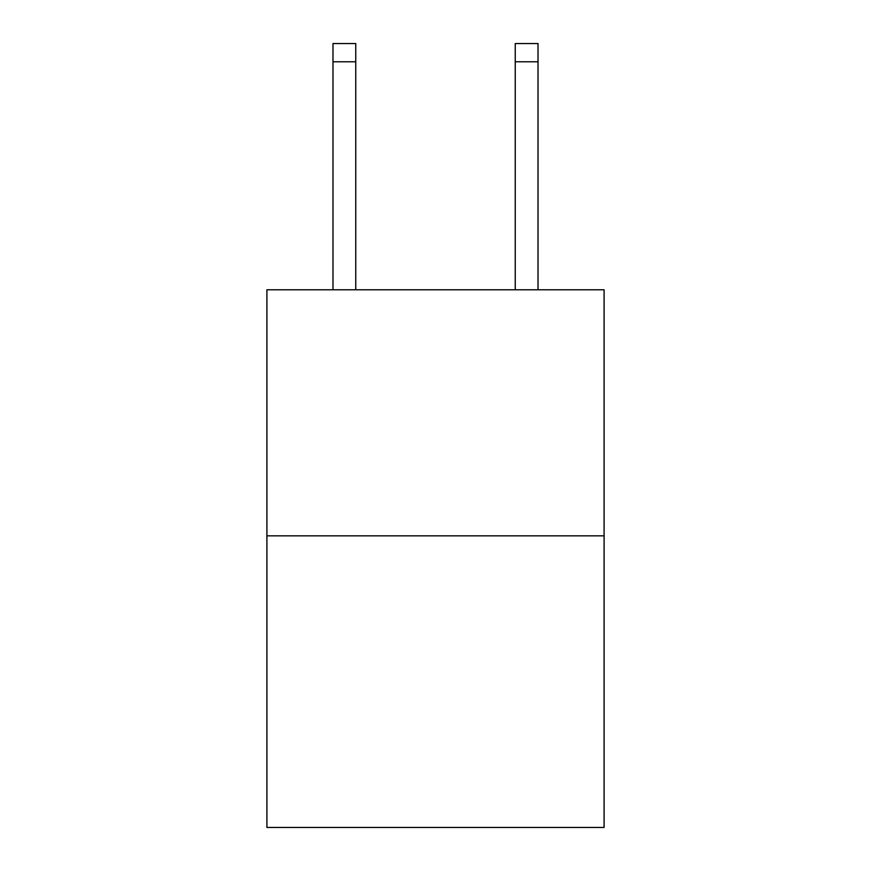 <?xml version="1.0" encoding="UTF-8"?>
<svg xmlns="http://www.w3.org/2000/svg" width="871" height="871" viewBox="0 0 871 871"><rect width="100%" height="100%" fill="white"/><g stroke="black" fill="none" stroke-linecap="round" stroke-linejoin="round"><path stroke-width="1.31" d="M604.093 535.839L604.093 289.782L266.907 289.782L266.907 827.45L604.093 827.45L604.093 535.839L266.907 535.839M355.76 289.782L355.76 61.776L332.983 61.776L332.983 43.55L355.76 43.55L355.76 61.776M332.983 289.782L332.983 61.776M538.017 289.782L538.017 43.55L515.24 43.55L515.24 289.782M515.24 61.776L538.017 61.776"/></g></svg>
